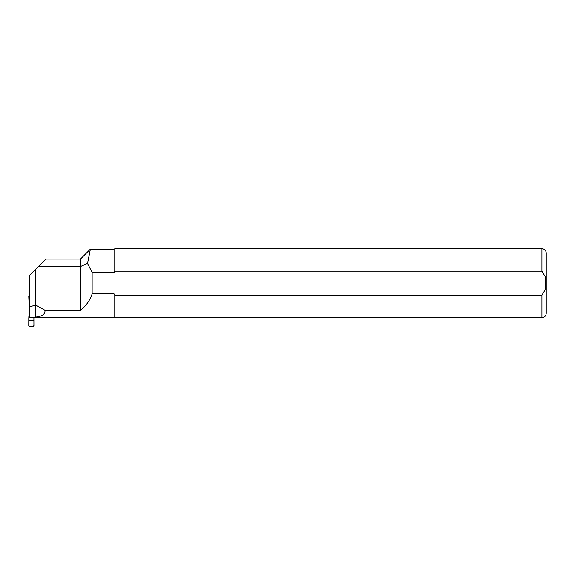 <?xml version="1.0" encoding="UTF-8"?>
<svg xmlns="http://www.w3.org/2000/svg" width="575" height="575" viewBox="0 0 575 575"><rect width="100%" height="100%" fill="white"/><g stroke="black" fill="none" stroke-linecap="round" stroke-linejoin="round"><path stroke-width="0.86" d="M29.267 295.658L29.267 298.145M29.267 315.675A0.539 0.517 90 0 1 29.138 316.027L29.267 313.972M28.786 317.716L28.75 325.601L29.433 326.312L33.235 326.312L33.918 325.601L33.889 317.716L28.786 317.716L29.138 316.027M33.889 317.716L33.875 317.285M29.267 307.776L28.75 296.147L29.267 295.457M33.781 320.275L28.887 320.275M28.815 316.415L29.138 314.791M46 259.037L38.532 266.505L80.5 266.505L80.5 259.037L46 259.037M35.305 317.17L29.267 317.285L29.267 307.05L35.65 304.966L44.929 310.248L80.5 310.248C86.013 305.957 89.894 300.509 92.144 293.89L114.073 293.89L115 295.191L541.938 295.191L545.193 289.807L545.675 283.188L545.193 276.568L541.938 271.184L115 271.184L114.073 272.485L92.144 272.485L87.529 263.393L80.5 266.505L80.5 310.248M44.929 310.248C45.418 314.123 42.327 316.408 35.65 317.091L35.65 269.387L29.267 275.77L29.267 307.05M35.65 269.387L38.532 266.505M88.442 258.98L89.93 251.606M114.073 249.119L115 248.688L115 271.184L114.073 272.485L114.073 249.119L90.412 249.119L87.529 263.393M35.305 317.256L114.073 317.256L114.073 293.89M35.133 317.091L35.65 317.091M92.144 272.485L92.144 293.89M541.938 295.191L541.938 317.688L115 317.688L115 295.191M541.938 317.688C544.554 317.436 545.991 315.998 546.25 313.375L546.25 253C545.991 250.377 544.554 248.939 541.938 248.688L115 248.688M29.002 296.671L28.75 296.147M541.938 271.184L541.938 248.688M114.073 317.256L115 317.688M80.5 259.037L90.404 249.126M29.267 317.285L34.421 317.285"/></g></svg>
